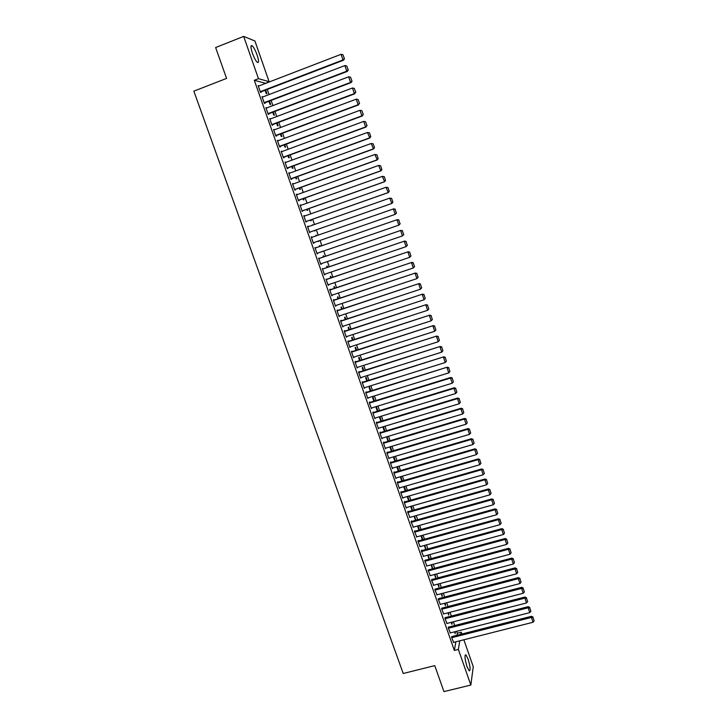 <?xml version="1.0" encoding="UTF-8"?>
<svg xmlns="http://www.w3.org/2000/svg" width="728" height="728" viewBox="0 0 728 728"><rect width="100%" height="100%" fill="white"/><g stroke="black" fill="none" stroke-linecap="round" stroke-linejoin="round"><path stroke-width="1.09" d="M467.021 666.648C464.783 659.022 464.419 655.1 465.947 654.863L468.104 659.095C470.343 666.657 470.697 670.579 469.178 670.861L467.021 666.648M252.416 53.226C250.578 47.438 250.478 44.936 252.143 45.709C253.735 47.229 255.373 50.296 257.066 54.909C258.904 60.661 258.995 63.163 257.339 62.408C255.765 60.915 254.127 57.858 252.416 53.226M456.993 635.262L457.348 633.224L456.674 631.294M454.672 625.552L453.353 621.794M451.351 616.061L450.031 612.275M448.029 606.551L446.692 602.729M444.69 597.015L443.343 593.156M441.35 587.451L439.985 583.547M438.001 577.859L436.618 573.919M434.634 568.24L433.251 564.264M431.267 558.594L429.866 554.581M427.882 548.921L426.471 544.881M424.497 539.221L423.068 535.144M421.093 529.502L419.656 525.379M417.681 519.746L416.234 515.588M414.268 509.964L412.794 505.769M410.838 500.154L409.354 495.923M407.398 490.326L405.906 486.049M403.949 480.462L402.447 476.148M400.491 470.57L398.971 466.22M397.024 460.651L395.495 456.256M393.548 450.705L392.001 446.273M390.062 440.731L388.497 436.254M386.568 430.721L384.994 426.217M383.065 420.693L381.472 416.143M379.543 410.637L377.941 406.042M376.021 400.546L374.401 395.914M372.481 390.426L370.852 385.758M368.932 380.28L367.285 375.566M365.374 370.106L363.718 365.356M361.807 359.905L360.132 355.109M358.231 349.668L356.547 344.835M354.645 339.403L352.944 334.525M351.051 329.111L349.331 324.197M347.438 318.791L345.709 313.832M343.825 308.435L342.069 303.44M340.194 298.061L338.429 293.011M336.554 287.642L334.771 282.555M332.905 277.204L331.113 272.072M329.247 266.73L327.436 261.552M325.571 256.229L323.751 251.005M321.894 245.7L320.047 240.431M318.2 235.135L316.343 229.839M314.487 224.506L312.64 219.228M310.756 213.859L308.918 208.59M307.025 203.167L305.187 197.916M303.276 192.456L301.447 187.214M299.517 181.7L297.697 176.476M295.75 170.925L293.93 165.711M291.974 160.114L290.154 154.909M288.188 149.267L286.368 144.08M284.384 138.393L282.573 133.224M280.571 127.482L278.769 122.322M276.749 116.544L274.947 111.402M272.909 105.569L271.116 100.437M269.06 94.567L267.276 89.453M265.201 83.529L269.105 81.636L258.467 78.669L243.662 36.4L254.918 40.986L269.105 81.636M457.348 633.224L461.224 632.241L461.852 634.024M463.854 639.785L473.255 666.712L470.843 685.057L458.367 649.431L459.796 640.813M470.843 685.057L443.962 691.6L434.752 665.629L403.221 673.491L193.848 91.155L226.572 78.406L215.634 47.538L243.662 36.4M451.779 622.203L451.942 624.369L451.233 622.349M448.621 627.108L448.23 627.773L450.323 632.914M445.108 603.139L445.418 605.723L444.562 603.285M441.969 608.135L441.559 608.754L443.68 613.922M438.402 583.974L438.857 586.977L437.856 584.12M435.28 589.061L434.862 589.635L437.009 594.831M431.659 564.701L432.259 568.131L431.113 564.846M428.565 569.878L428.119 570.406L430.294 575.62M424.879 545.317L425.634 549.176L424.333 545.463M421.803 550.596L421.63 550.104L421.339 551.078L423.541 556.31M418.063 525.825L419.255 529.229L418.973 530.093L417.508 525.98M415.006 531.194L414.833 530.712L414.523 531.631L416.762 536.891M411.211 506.224L412.43 510.483M410.656 506.379L412.121 510.574M408.162 511.693L407.999 511.202L407.671 512.084L409.946 517.362M404.313 486.504L405.805 490.781M403.758 486.668L405.25 490.945M401.292 492.083L401.119 491.591L400.773 492.419L402.848 498.325L403.094 497.715M397.379 466.684L398.899 471.034M396.824 466.848L398.343 471.198M394.376 472.354L394.203 471.862L393.839 472.645L395.923 478.587L396.205 477.959M389.917 446.892L391.4 451.342M390.408 446.746L391.955 451.178M387.423 452.525L387.251 452.024L386.868 452.761L388.961 458.74L389.289 458.094M384.966 431.204L383.392 426.699L383.01 427.354L384.411 431.376M380.435 432.578L380.262 432.077L379.861 432.76L381.963 438.775L382.337 438.11M377.941 411.129L376.503 407.016L376.103 407.625L377.386 411.293M373.4 412.512L373.227 412.012L372.809 412.649L374.929 418.7L375.329 418.018M370.88 390.927L369.578 387.223L369.16 387.787L370.315 391.1M366.33 392.337L366.157 391.837L365.72 392.428L367.849 398.507L368.25 397.816M363.773 370.616L362.617 367.312L362.18 367.831L363.217 370.789M359.223 372.054L359.041 371.544L358.586 372.081L360.724 378.196L361.134 377.504M356.629 350.186L355.619 347.301L355.155 347.766L356.065 350.368M352.07 351.642L351.888 351.133L351.415 351.624L353.571 357.776L353.972 357.075M349.44 329.638L348.576 327.172L348.102 327.591L348.876 329.82M344.872 331.122L344.69 330.612L344.198 331.049L346.364 337.237L346.765 336.527M342.215 308.972L341.496 306.925L340.995 307.298L341.65 309.154M337.637 310.483L337.455 309.964L336.946 310.356L339.121 316.571L339.53 315.861M334.944 288.188L334.37 286.568L333.861 286.896L334.38 288.379M330.366 289.726L330.184 289.198L329.648 289.535L331.841 295.796L332.241 295.077M327.627 267.285L327.209 266.093L326.681 266.366L327.063 267.476M323.041 268.841L322.304 268.605L324.506 274.893L324.916 274.174M320.274 246.255L320.011 245.509L319.456 245.727L319.71 246.446M322.131 251.57L321.567 251.761M315.679 247.839L314.924 247.547L317.144 253.872L317.545 253.144M312.203 224.998L312.767 224.797L312.303 225.28M314.724 230.403L314.942 231.022L314.159 230.603M307.507 226.39L308.09 226.19L307.498 226.363L309.728 232.733L310.137 232.014M308.09 226.19L308.272 226.69M307.298 209.163L307.671 210.237L307.089 210.374L306.734 209.364M300.054 205.15L300.646 204.941L300.027 205.059L302.275 211.466L302.693 210.792M299.827 187.797L300.355 189.326L299.754 189.407L299.254 187.997M292.565 183.774L293.156 183.565L292.51 183.629L294.767 190.072L295.404 189.99L295.213 189.453M292.301 166.303L293.002 168.295L292.374 168.323L291.737 166.512M285.03 162.28L285.613 162.062L284.957 162.071L287.223 168.55L287.879 168.523L287.697 167.986M284.739 144.681L285.604 147.147L284.957 147.12L284.175 144.89M277.441 140.65L278.032 140.431L277.35 140.386L279.634 146.91L280.316 146.938L280.125 146.392M277.131 122.941L278.16 125.871L277.495 125.798L276.567 123.15M269.815 118.901L270.406 118.682L269.706 118.582L272.008 125.134L272.7 125.216L272.509 124.67M269.487 101.065L270.68 104.477L269.988 104.341L268.914 101.283M262.144 97.024L262.735 96.797L262.016 96.633L264.328 103.23L265.047 103.376L264.856 102.83M265.083 83.183L254.309 80.28L454.354 650.441L455.855 641.805M258.294 86.031L258.886 85.804L258.149 85.613L260.469 92.228L261.197 92.401L261.006 91.855M265.638 90.072L266.921 93.739L266.221 93.575L265.074 90.29M265.993 107.981L266.584 107.753L265.866 107.626L268.168 114.196L268.878 114.314L268.687 113.768M273.319 112.012L274.429 115.197L273.746 115.088L272.745 112.23M273.637 129.793L274.229 129.575L273.537 129.502L275.83 136.036L276.513 136.091L276.322 135.554M280.944 133.825L281.891 136.527L281.226 136.473L280.38 134.043M281.245 151.479L281.827 151.26L281.163 151.251L283.438 157.749L284.102 157.749L283.911 157.203M288.525 155.51L289.307 157.739L288.67 157.739L287.96 155.719M288.798 173.046L289.389 172.827L288.743 172.864L291 179.325L291.646 179.27L291.464 178.733M296.069 177.068L296.687 178.824L296.069 178.879L295.504 177.268M296.314 194.476L296.906 194.267L296.278 194.358L298.526 200.782L299.153 200.673L298.962 200.136M303.567 198.498L304.022 199.8L303.421 199.909L303.003 198.698M303.785 215.788L304.377 215.579L303.767 215.725L306.006 222.113L306.424 221.421M304.377 215.579L304.541 216.052M309.127 214.405L308.545 214.551L309.136 214.432M311.02 219.801L311.311 220.648L310.738 220.802L310.456 220.002M311.211 236.973L311.802 236.764L311.211 236.973L313.44 243.316L313.841 242.588M311.802 236.764L311.984 237.292M315.834 235.362L316.398 235.171L316.016 235.89M316.398 235.171L316.58 235.699M318.427 240.995L317.872 241.186M319.365 258.358L318.618 258.085L320.83 264.401L321.23 263.673M323.951 256.784L323.614 255.819L323.068 256.065L323.396 256.975M326.708 279.297L325.98 279.088L328.182 285.358L328.583 284.639M331.286 277.75L330.794 276.349L330.275 276.649L330.73 277.941M334.006 300.118L333.824 299.599L333.297 299.963L335.49 306.197L335.89 305.487M338.584 298.598L337.938 296.76L337.437 297.115L338.019 298.78M341.259 320.821L341.077 320.302L340.577 320.72L342.751 326.918L343.152 326.208M345.827 319.319L345.045 317.062L344.553 317.463L345.272 319.501M348.475 341.396L348.293 340.886L347.811 341.35L349.968 347.52L350.377 346.819M353.034 339.921L352.097 337.246L351.633 337.692L352.479 340.103M355.646 361.861L355.473 361.352L355 361.871L357.157 368.004L357.557 367.303M360.205 360.415L359.122 357.321L358.676 357.812L359.641 360.588M362.781 382.209L362.599 381.7L362.153 382.273L364.291 388.37L364.701 387.678M367.331 380.78L366.102 377.277L365.674 377.823L366.776 380.962M369.87 402.438L369.697 401.938L369.269 402.557L371.389 408.617L371.799 407.935M374.42 401.037L373.045 397.133L372.636 397.725L373.855 401.21M376.922 422.559L376.749 422.058L376.34 422.722L378.451 428.746L378.851 428.073M381.463 421.184L379.952 416.871L379.561 417.508L380.908 421.348M383.938 442.56L383.756 442.069L383.365 442.779L385.467 448.767L385.822 448.111M386.641 436.818L387.906 441.377M386.905 436.736L388.47 441.204M390.909 462.453L390.736 461.962L390.363 462.717L392.447 468.677L392.756 468.04M393.894 456.729L395.431 461.124M393.338 456.893L394.876 461.288M397.843 482.236L397.67 481.736L397.315 482.546L399.39 488.47L399.654 487.851M400.846 476.613L402.356 480.926M400.291 476.767L401.801 481.081M404.732 501.901L404.559 501.41L404.222 502.265L406.288 508.153L406.524 507.553M407.762 496.378L409.163 500.637M407.207 496.532L408.69 500.773M411.593 521.457L411.42 520.975L411.102 521.867L413.358 527.136M414.642 516.034L415.706 520.302M414.086 516.188L415.542 520.347M418.409 540.904L418.236 540.422L417.936 541.368L420.156 546.61M421.476 535.581L422.586 538.747L422.304 539.666L420.93 535.735M425.188 560.251L424.733 560.751L426.926 565.984M428.273 555.018L428.947 558.667L427.727 555.173M431.922 579.479L431.495 580.034L433.651 585.239M435.035 574.346L435.562 577.568L434.489 574.492M438.629 598.607L438.211 599.208L440.349 604.386M441.76 593.566L442.142 596.369L441.214 593.711M445.299 617.635L444.899 618.281L447.01 623.432M448.448 612.685L448.685 615.06L447.902 612.83M451.933 636.545L451.551 637.246L453.635 642.369M455.1 631.695L455.191 633.66L454.554 631.84M460.888 634.27L461.224 632.241M454.354 650.441L458.367 649.431M254.309 80.28L258.467 78.669M313.431 243.307L314.023 243.097M318 241.569L318.564 241.377M317.126 253.826L317.708 253.626M321.612 251.888L322.176 251.697M320.802 264.328L321.394 264.127M324.479 274.793L325.061 274.593M328.137 285.23L328.719 285.039M331.786 295.641L332.368 295.441M335.417 306.015L336.008 305.824M339.048 316.361L339.63 316.17M342.67 326.681L343.252 326.49M346.273 336.964L346.856 336.782M349.868 347.229L350.45 347.038M353.453 357.457L354.036 357.266M357.029 367.658L357.612 367.467M360.597 377.823L361.179 377.641M364.155 387.969L364.737 387.787M367.695 398.079L368.277 397.898M371.235 408.162L371.817 407.989M374.756 418.218L375.339 418.045M408.654 500.673L409.209 500.509M412.012 510.264L412.567 510.11M415.36 519.837L415.916 519.683M418.7 529.383L419.255 529.229M422.031 538.893L422.586 538.747M425.352 548.393L425.907 548.239M428.665 557.857L429.22 557.703M431.968 567.294L432.523 567.148M435.262 576.712L435.817 576.567M438.547 586.104L439.102 585.949M441.823 595.468L442.378 595.322M445.09 604.804L445.645 604.659M448.348 614.114L448.903 613.968M451.597 623.405L452.152 623.259M454.836 632.668L455.391 632.523M258.34 86.168L341.086 54.3L342.988 59.942L343.516 60.197L344.462 58.75L342.915 54.7L344.462 58.75M260.415 92.083L343.516 60.197M260.278 91.683L342.988 59.942L344.253 58.64M342.915 54.7L341.086 54.3M262.207 97.188L344.89 65.566L346.792 71.189L347.301 71.417L348.257 69.979L346.719 65.957L348.257 69.979M264.264 103.048L347.301 71.417M264.137 102.684L346.792 71.189L348.048 69.888M346.719 65.957L344.89 65.566M266.057 108.172L348.685 76.795L350.577 82.4L351.078 82.601L352.034 81.181L350.514 77.177L352.034 81.181M268.095 113.987L351.078 82.601M267.977 113.65L350.577 82.4L351.833 81.099M350.514 77.177L348.685 76.795M269.897 119.128L352.47 87.997L354.354 93.584L355.81 92.347L354.29 88.37L355.81 92.347M271.917 124.898L354.855 93.748M271.817 124.588L354.354 93.584L355.61 92.274M354.29 88.37L352.47 87.997M273.728 130.048L356.247 99.163L358.121 104.723L359.568 103.476L358.058 99.518L359.568 103.476M275.73 135.772L358.604 104.868M275.639 135.49L358.121 104.723L359.377 103.422M358.058 99.518L356.247 99.163M277.541 140.932L360.005 110.292L361.88 115.843L363.317 114.578L361.816 110.647L363.317 114.578M279.534 146.61L362.353 115.952M279.452 146.364L361.88 115.843L363.126 114.533M361.816 110.647L360.005 110.292M281.345 151.788L363.754 121.385L365.629 126.918L367.049 125.635L365.556 121.731L367.049 125.635M283.329 157.421L366.084 127M283.247 157.203L365.629 126.918L366.866 125.607M365.556 121.731L363.754 121.385M285.149 162.617L367.494 132.451L369.478 132.814L370.779 136.673L369.478 132.814M287.105 168.204L369.806 138.02L367.494 132.451L369.296 132.787M287.041 168.013L369.36 137.965L370.598 136.646M369.806 138.02L370.779 136.673M288.925 173.41L371.225 143.48L373.191 143.826L374.492 147.675L373.191 143.826M290.872 178.952L373.519 149.003L371.225 143.48L373.018 143.807M290.818 178.788L373.082 148.976L374.319 147.657M373.519 149.003L374.492 147.675M292.702 184.166L374.938 154.472L376.904 154.8L378.196 158.64L376.904 154.8M294.631 189.662L377.222 159.951L374.938 154.472L376.731 154.8M294.585 189.535L376.795 159.96L378.023 158.64M377.222 159.951L378.196 158.64M296.46 194.895L378.642 165.438L380.598 165.747L381.891 169.569L380.598 165.747M298.371 200.346L380.908 170.871L378.642 165.438L380.425 165.757M298.334 200.246L380.489 170.907L381.718 169.588M380.908 170.871L381.891 169.569M300.209 205.596L382.337 176.367L384.284 176.658L385.567 180.471L384.284 176.658M302.111 211.002L384.593 181.754L382.337 176.367L384.12 176.677M302.084 210.929L384.184 181.818L385.412 180.499M384.593 181.754L385.567 180.471M303.949 216.262L386.022 187.269L387.96 187.542L389.243 191.337L387.96 187.542M305.833 221.621L388.261 192.611L386.022 187.269L387.796 187.569M305.815 221.585L387.86 192.702L389.08 191.373M388.261 192.611L389.243 191.337M307.68 226.899L389.698 198.134L391.619 198.389L392.902 202.175L391.619 198.389M309.546 232.214L391.919 203.431L389.698 198.134L391.464 198.435M309.546 232.205L391.528 203.558L392.747 202.22M391.919 203.431L392.902 202.175M311.402 237.501L393.739 208.836L311.402 237.501M396.551 212.986L395.186 214.369L393.357 208.963L395.122 209.255L396.396 213.04L395.122 209.255M313.258 242.788L395.186 214.369L396.396 213.04M393.739 208.836L395.277 209.2M315.106 248.075L397.379 219.61L315.097 248.048M400.191 223.751L398.826 225.161L397.006 219.765L398.771 220.056L400.045 223.824L398.771 220.056M316.953 253.344L398.826 225.161L400.045 223.824M397.379 219.61L398.917 219.983M318.8 258.613L401.01 230.348L318.782 258.558M403.812 234.498L402.466 235.908L400.646 230.539L402.402 230.812L403.676 234.58L402.402 230.812M320.648 263.873L402.466 235.908L403.676 234.58M401.01 230.348L402.548 230.74M322.486 269.123L404.632 241.059L322.459 269.041M407.434 245.209L406.088 246.637L404.277 241.277L406.033 241.55L407.298 245.3L406.033 241.55M324.324 274.374L406.088 246.637L407.298 245.3M404.632 241.059L406.169 241.459M326.162 279.607L408.235 251.742L326.126 279.497M411.038 255.883L409.7 257.321L407.898 251.979L409.646 252.243L410.901 255.983L409.646 252.243M328 284.839L409.7 257.321L410.901 255.983M408.235 251.742L409.782 252.152M329.829 290.062L411.839 262.389L329.775 289.917M414.632 266.53L413.304 267.986L411.502 262.662L413.249 262.917L414.505 266.639L413.249 262.917M331.659 295.277L413.304 267.986L414.505 266.639M411.839 262.389L413.377 262.808M333.479 300.482L415.424 273L333.424 300.309M418.218 277.141L416.898 278.615L415.106 273.3L416.835 273.555L418.09 277.268L416.835 273.555M335.308 305.678L416.898 278.615L418.09 277.268M415.424 273L416.962 273.428M337.128 310.874L419 283.583L337.055 310.674M421.794 287.724L420.475 289.207L418.691 283.911L420.42 284.157L421.676 287.86L420.42 284.157M338.939 316.061L420.475 289.207L421.676 287.86M419 283.583L420.547 284.029M340.759 321.23L422.568 294.139L340.677 321.012M342.57 326.399L424.051 299.772L422.267 294.494L423.996 294.731L425.243 298.425L423.996 294.731M422.568 294.139L424.115 294.594M425.243 298.425L424.051 299.772M344.38 331.568L426.126 304.668L344.289 331.313M346.182 336.718L427.609 310.31L425.834 305.041L427.554 305.278L428.801 308.954L427.554 305.278M426.126 304.668L427.673 305.123M428.801 308.954L427.609 310.31M347.993 341.869L429.675 315.16L347.893 341.587M349.795 347.01L431.158 320.811L429.384 315.561L431.103 315.788L432.341 319.465L431.103 315.788M429.675 315.16L431.213 315.624M432.341 319.465L431.158 320.811M351.588 352.134L433.206 325.616L351.488 351.833M353.389 357.266L434.698 331.286L432.933 326.053L434.643 326.271L435.881 329.93L434.643 326.271M433.206 325.616L434.752 326.099M435.881 329.93L434.698 331.286M355.182 362.38L436.727 336.054L355.064 362.053M356.975 367.494L438.229 341.732L436.463 336.509L438.174 336.718L439.412 340.376L438.174 336.718M436.727 336.054L438.283 336.536M439.412 340.376L438.229 341.732M358.767 372.59L440.249 346.455L358.64 372.236M360.551 377.686L441.75 352.143L439.994 346.938L441.696 347.147L442.924 350.787L441.696 347.147M440.249 346.455L441.796 346.947M442.924 350.787L441.75 352.143M362.335 382.773L443.752 356.829L362.198 382.391M364.118 387.86L445.254 362.526L443.507 357.339L445.208 357.53L446.428 361.161L445.208 357.53M443.752 356.829L445.299 357.33M446.428 361.161L445.254 362.526M365.893 392.929L447.247 367.167L365.747 392.519M367.667 397.998L448.757 372.873L447.01 367.704L448.703 367.895L449.922 371.517L448.703 367.895M447.247 367.167L448.794 367.676M449.922 371.517L448.757 372.873M369.442 403.057L450.505 378.041L450.732 377.477L369.287 402.62M371.216 408.108L452.243 383.201L450.505 378.041L452.197 378.223L453.417 381.836L452.197 378.223M450.732 377.477L452.279 377.996M453.417 381.836L452.243 383.201M372.982 413.158L453.99 388.352L454.208 387.76L372.818 412.694M374.747 418.191L455.728 393.493L453.99 388.352L455.673 388.524L456.884 392.128L455.673 388.524M454.208 387.76L455.755 388.288M456.884 392.128L455.728 393.493M376.512 423.223L457.457 398.626L457.666 398.016L376.34 422.74M378.278 428.246L459.195 403.749L457.457 398.626L459.141 398.798L460.351 402.384L459.141 398.798M457.666 398.016L459.222 398.553M460.351 402.384L459.195 403.749M380.034 433.26L460.924 408.872L461.124 408.235L379.87 432.751M381.791 438.274L462.653 413.986L460.924 408.872L462.599 409.036L463.809 412.612L462.599 409.036M461.124 408.235L462.68 408.781M463.809 412.612L462.653 413.986M383.547 443.279L464.373 419.091L464.573 418.427L383.401 442.724M385.294 448.275L466.102 424.187L464.373 419.091L466.047 419.255L467.258 422.822L466.047 419.255M464.573 418.427L466.129 418.982M467.258 422.822L466.102 424.187M387.041 453.262L467.822 429.283L468.004 428.592L386.914 452.67M388.788 458.24L469.542 434.361L467.822 429.283L469.487 429.429L470.688 432.987L469.487 429.429M468.004 428.592L469.56 429.156M470.688 432.987L469.542 434.361M390.536 463.217L471.253 439.439L471.425 438.729L390.417 462.599M392.274 468.177L472.963 444.508L471.253 439.439L472.918 439.585L474.119 443.134L472.918 439.585M471.425 438.729L472.991 439.303M474.119 443.134L472.963 444.508M394.012 473.145L474.674 449.567L474.847 448.83L393.912 472.49M395.75 478.096L476.385 454.627L474.674 449.567L476.34 449.713L477.532 453.244L476.34 449.713M474.847 448.83L476.403 449.413M477.532 453.244L476.385 454.627M397.488 483.037L478.096 459.668L478.25 458.913L397.397 482.364M399.217 487.978L479.798 464.71L478.096 459.668L479.752 459.805L480.935 463.336L479.752 459.805M478.25 458.913L479.807 459.505M480.935 463.336L479.798 464.71M400.946 492.911L481.499 469.742L481.645 468.959L400.864 492.201M402.675 497.834L483.192 474.765L481.499 469.742L483.146 469.869L484.338 473.391L483.146 469.869M481.645 468.959L483.21 469.56M484.338 473.391L483.192 474.765M404.395 502.757L484.894 479.788L485.03 478.979L404.322 502.02M406.124 507.662L486.586 484.803L484.894 479.788L486.541 479.907L487.724 483.419L486.541 479.907M485.03 478.979L486.595 479.588M487.724 483.419L486.586 484.803M407.835 512.567L488.279 489.798L488.406 488.97L407.771 511.802M409.555 517.471L489.962 494.803L488.279 489.798L489.917 489.917L491.1 493.411L489.917 489.917M488.406 488.97L489.971 489.589M491.1 493.411L489.962 494.803M411.274 522.358L491.655 499.79L491.773 498.935L411.211 521.567M412.985 527.245L493.338 504.768L491.655 499.79L493.293 499.899L494.467 503.385L493.293 499.899M491.773 498.935L493.338 499.554M494.467 503.385L493.338 504.768M414.696 532.123L495.022 509.746L495.131 508.863L414.632 531.303M416.398 536.991L496.696 514.714L495.022 509.746L496.651 509.855L497.825 513.331L496.651 509.855M495.131 508.863L496.696 509.5M497.825 513.331L496.696 514.714M418.109 541.85L498.371 519.674L498.48 518.773L418.054 541.004M419.81 546.71L500.045 524.633L498.371 519.674L500 519.774L501.173 523.241L500 519.774M498.48 518.773L500.045 519.41M501.173 523.241L500.045 524.633M421.512 551.56L501.719 529.575L501.82 528.646L421.457 550.687M423.205 556.401L503.394 534.516L501.719 529.575L503.348 529.675L504.513 533.133L503.348 529.675M501.82 528.646L503.385 529.302M504.513 533.133L503.394 534.516M424.906 561.243L505.059 539.448L505.141 538.502L424.852 560.342M426.599 566.065L506.724 544.38L505.059 539.448L506.679 539.539L507.844 542.988L506.679 539.539M505.141 538.502L506.715 539.157M507.844 542.988L506.724 544.38M428.282 570.889L508.381 549.294L508.463 548.32L428.237 569.969M429.975 575.712L510.046 554.208L508.381 549.294L510 549.376L511.165 552.816L510 549.376M508.463 548.32L510.037 548.985M511.165 552.816L510.046 554.208M431.659 580.516L511.702 559.113L511.775 558.121L431.613 579.57M433.342 585.321L513.358 564.018L511.702 559.113L513.313 559.195L514.478 562.617L513.313 559.195M511.775 558.121L513.34 558.795M514.478 562.617L513.358 564.018M435.026 590.117L515.015 568.905L515.078 567.885L434.98 589.143M436.709 594.903L516.662 573.791L515.015 568.905L516.625 568.977L517.772 572.39L516.625 568.977M515.078 567.885L516.643 568.568M517.772 572.39L516.662 573.791M438.383 599.69L518.309 578.669L518.363 577.623L438.338 598.689M440.058 604.467L519.956 583.538L518.309 578.669L519.919 578.733L521.066 582.145L519.919 578.733M518.363 577.623L519.938 578.314M521.066 582.145L519.956 583.538M441.732 609.236L521.603 588.406L521.648 587.341L441.678 608.208M443.398 613.995L523.241 593.256L521.603 588.406L523.205 588.461L524.351 591.864L523.205 588.461M521.648 587.341L523.223 588.033M524.351 591.864L523.241 593.256M445.063 618.755L524.888 598.116L524.924 597.024L445.017 617.708M446.728 623.505L526.517 602.957L524.888 598.116L526.481 598.161L527.627 601.555L526.481 598.161M524.924 597.024L526.49 597.724M527.627 601.555L526.517 602.957M448.393 628.246L528.155 607.789L528.182 606.679L448.348 627.172M450.059 632.987L529.784 612.621L528.155 607.789L529.747 607.844L530.885 611.22L529.747 607.844M528.182 606.679L529.756 607.398M530.885 611.22L529.784 612.621M451.715 637.71L531.422 617.444L531.44 616.316L451.66 636.618M453.371 642.442L533.051 622.258L531.422 617.444L533.005 617.49L534.143 620.857L533.005 617.49M531.44 616.316L533.014 617.035M534.143 620.857L533.051 622.258M465.947 654.863L465.174 655.054M252.143 45.709L250.987 46.164"/></g></svg>
